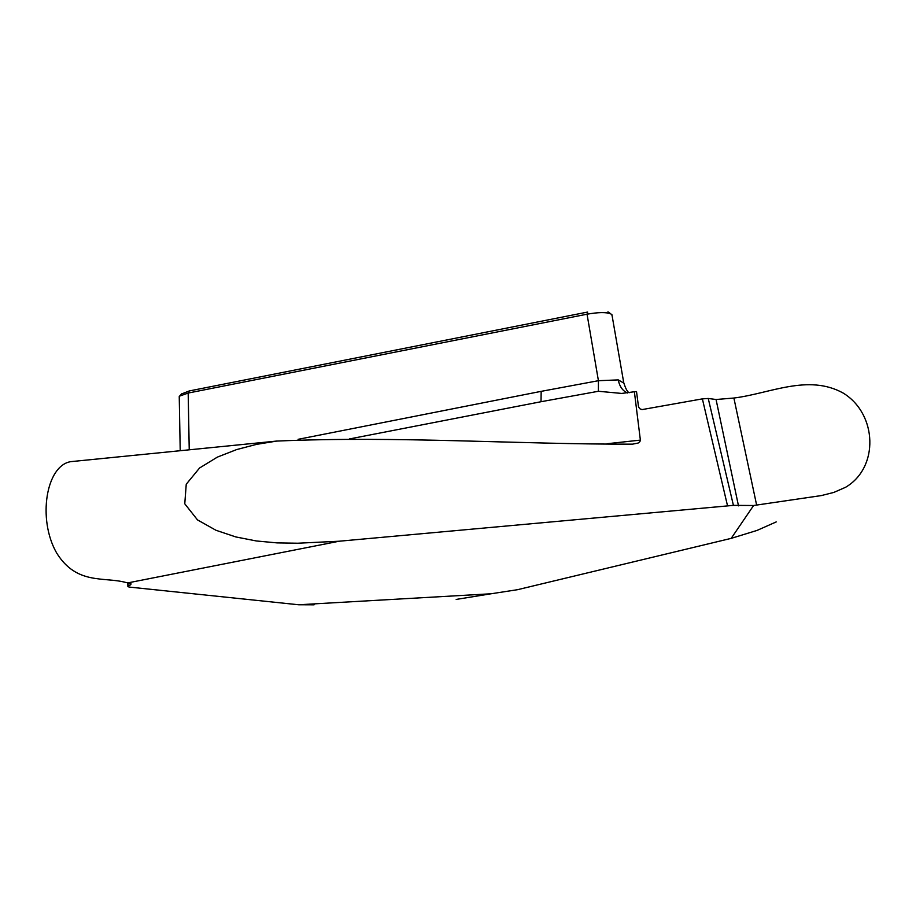 <?xml version="1.0" encoding="UTF-8"?>
<svg xmlns="http://www.w3.org/2000/svg" width="916" height="916" viewBox="0 0 916 916"><rect width="100%" height="100%" fill="white"/><g stroke="black" fill="none" stroke-linecap="round" stroke-linejoin="round"><path stroke-width="1.37" d="M298.627 604.766L491.068 593.774L517.506 589.698L731.186 538.368L753.605 505.506L733.418 505.369L339.183 541.219L127.897 582.874L131.171 583.984L127.897 586.664L129.282 587.076L298.627 604.766L314.085 604.823M182.753 393.502L189.269 390.949L587.637 312.058L587.042 314.199L188.181 393.044L179.628 396.101M339.183 541.219L297.792 543.222L277.067 542.89L256.388 540.967L235.836 536.948L215.97 530.272L197.49 519.899L184.769 503.8L186.246 484.22L199.562 468.007L217.31 457.141L236.614 449.584L256.48 444.375L276.792 441.077C398.449 435.787 517.128 444.466 632.532 444.157L638.12 443.058L639.895 441.695L640.376 440.104L634.376 391.75L636.517 391.579L638.544 407.002L639.918 408.811L642.024 409.601L702.377 398.872L708.24 398.46L716.06 399.502L733.888 398.036C769.887 393.594 808.164 373.648 843.224 393.09C877.379 414.021 879.234 467.572 845.582 487.278L833.846 492.419L821.297 495.579L753.605 505.506M349.328 438.97L541.013 401.723L541.173 391.35L598.423 380.701L618.254 379.9L623.796 383.083M127.897 582.874L126.213 582.565C104.252 576.439 76.704 585.427 56.609 552.92C37.258 519.177 46.098 465.145 71.013 461.618L73.967 461.332M456.179 599.43L491.068 593.774M634.376 391.75L621.678 393.433L598.388 391.269L598.423 380.701L587.042 314.199C598.159 312.23 606.048 312.093 610.732 313.799L612.025 315.264M541.013 401.723L598.388 391.269M731.186 538.368L757.017 530.433L776.23 521.914M627.575 392.998C622.72 390.972 619.605 386.609 618.254 379.9M727.464 505.54L702.377 398.872M189.269 390.949L188.181 393.044L189.234 449.813M298.089 439.325L541.173 391.35M130.461 584.958L130.427 583.435M128.045 582.897L128.148 586.32M607.01 443.745L640.376 440.104M738.491 505.861L716.06 399.502M708.24 398.46L733.418 505.369M733.888 398.036L756.627 505.082M180.212 450.718L179.238 396.491M179.593 396.078L181.963 393.605M70.772 461.653L276.781 441.054M127.782 582.851L127.897 586.561M623.682 382.35L611.922 314.646M610.835 313.845L607.949 311.841M623.727 382.648C625.777 389.117 627.666 392.46 629.407 392.666M623.613 393.399L622.159 393.433"/></g></svg>
